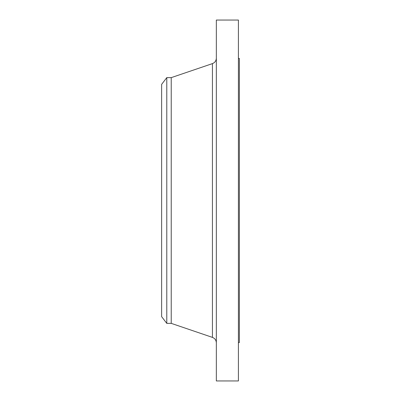 <?xml version="1.0" encoding="UTF-8"?>
<svg xmlns="http://www.w3.org/2000/svg" width="401" height="401" viewBox="0 0 401 401"><rect width="100%" height="100%" fill="white"/><g stroke="black" fill="none" stroke-linecap="round" stroke-linejoin="round"><path stroke-width="0.6" d="M166.781 323.361L166.781 77.639L161.628 84.36L161.628 316.64L166.781 323.361L171.227 323.361L212.435 337.386L212.435 63.614C214.896 62.626 216.199 60.807 216.339 58.16M166.781 77.639L171.227 77.639L171.227 323.361M216.339 200.5L216.339 380.95L238.415 380.95L238.415 20.05L216.339 20.05L216.339 200.5M238.415 58.446L239.372 58.446L239.372 342.554L238.415 342.554M171.227 77.639L212.435 63.614M212.435 337.386C214.896 338.374 216.199 340.193 216.339 342.84"/></g></svg>
